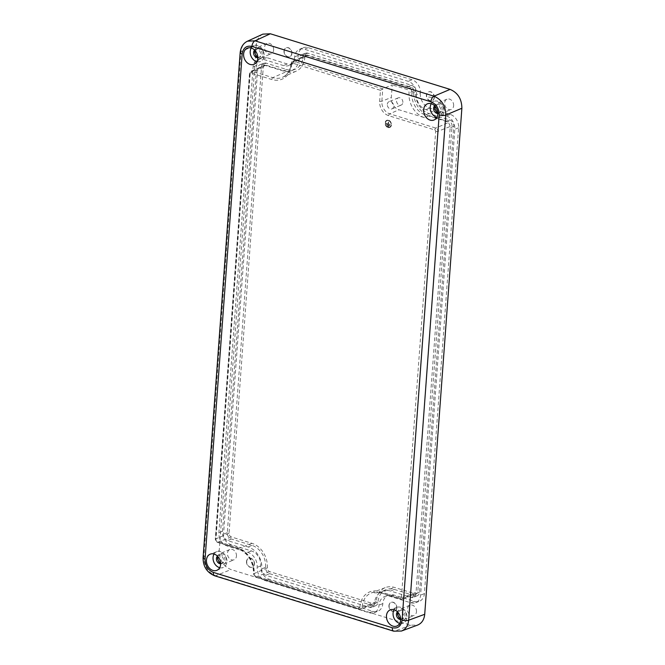 <?xml version="1.0" encoding="UTF-8"?>
<svg xmlns="http://www.w3.org/2000/svg" width="665" height="665" viewBox="0 0 665 665"><rect width="100%" height="100%" fill="white"/><g stroke="black" fill="none" stroke-linecap="round" stroke-linejoin="round"><path stroke-width="0.5" stroke-dasharray="3.33 2.49" d="M236.466 556.04A5.553 4.323 -112.4 0 0 234.454 550.736A5.553 4.323 -112.4 0 0 229.841 549.506A5.553 4.323 -112.4 0 0 227.447 553.247A5.553 4.323 -112.4 0 0 229.467 558.55A5.553 4.323 -112.4 0 0 234.08 559.78A5.553 4.323 -112.4 0 0 236.466 556.04M217.322 557.436A5.553 4.323 67.6 0 1 219.708 553.696A5.553 4.323 67.6 0 1 224.321 554.918A5.553 4.323 67.6 0 1 226.333 560.221A5.553 4.323 67.6 0 1 223.947 563.962A5.553 4.323 67.6 0 1 219.334 562.731A5.553 4.323 67.6 0 1 217.322 557.436M220.605 562.889A4.364 3.4 -112.4 0 0 223.074 563.031A4.364 3.4 -112.4 0 0 224.953 560.096A4.364 3.4 -112.4 0 0 223.365 555.932A4.364 3.4 -112.4 0 0 219.741 554.967A4.364 3.4 -112.4 0 0 218.095 556.805M453.638 105.71A5.553 4.323 -112.4 0 0 451.626 100.407A5.553 4.323 -112.4 0 0 447.013 99.176A5.553 4.323 -112.4 0 0 444.627 102.917A5.553 4.323 -112.4 0 0 446.639 108.22A5.553 4.323 -112.4 0 0 451.252 109.451A5.553 4.323 -112.4 0 0 453.638 105.71M434.494 107.107A5.553 4.323 67.6 0 1 436.88 103.366A5.553 4.323 67.6 0 1 441.494 104.588A5.553 4.323 67.6 0 1 443.505 109.891A5.553 4.323 67.6 0 1 441.119 113.632A5.553 4.323 67.6 0 1 436.506 112.402A5.553 4.323 67.6 0 1 434.494 107.107M437.778 112.56A4.364 3.4 -112.4 0 0 440.247 112.701A4.364 3.4 -112.4 0 0 442.125 109.767A4.364 3.4 -112.4 0 0 440.546 105.602A4.364 3.4 -112.4 0 0 436.913 104.638A4.364 3.4 -112.4 0 0 435.267 106.475M416.473 611.734A5.553 4.323 -112.4 0 0 414.461 606.43A5.553 4.323 -112.4 0 0 409.848 605.208A5.553 4.323 -112.4 0 0 407.462 608.949A5.553 4.323 -112.4 0 0 409.474 614.244A5.553 4.323 -112.4 0 0 414.087 615.474A5.553 4.323 -112.4 0 0 416.473 611.734M397.329 613.13A5.553 4.323 67.6 0 1 399.715 609.389A5.553 4.323 67.6 0 1 404.328 610.62A5.553 4.323 67.6 0 1 406.348 615.915A5.553 4.323 67.6 0 1 403.954 619.655A5.553 4.323 67.6 0 1 399.341 618.433A5.553 4.323 67.6 0 1 397.329 613.13M400.621 618.591A4.364 3.4 -112.4 0 0 403.09 618.733A4.364 3.4 -112.4 0 0 404.96 615.79A4.364 3.4 -112.4 0 0 403.381 611.625A4.364 3.4 -112.4 0 0 399.756 610.661A4.364 3.4 -112.4 0 0 398.102 612.498M273.623 50.016A5.553 4.323 -112.4 0 0 271.611 44.713A5.553 4.323 -112.4 0 0 266.998 43.483A5.553 4.323 -112.4 0 0 264.612 47.223A5.553 4.323 -112.4 0 0 266.623 52.527A5.553 4.323 -112.4 0 0 271.237 53.749A5.553 4.323 -112.4 0 0 273.623 50.016M254.479 51.405A5.553 4.323 67.6 0 1 256.865 47.664A5.553 4.323 67.6 0 1 261.478 48.894A5.553 4.323 67.6 0 1 263.49 54.198A5.553 4.323 67.6 0 1 261.104 57.938A5.553 4.323 67.6 0 1 256.49 56.708A5.553 4.323 67.6 0 1 254.479 51.405M257.762 56.866A4.364 3.4 -112.4 0 0 260.239 57.007A4.364 3.4 -112.4 0 0 262.11 54.065A4.364 3.4 -112.4 0 0 260.53 49.9A4.364 3.4 -112.4 0 0 256.906 48.936A4.364 3.4 -112.4 0 0 255.252 50.781M400.654 619.522A4.364 3.4 -112.4 0 0 401.66 619.314A4.364 3.4 -112.4 0 0 403.539 616.38A4.364 3.4 -112.4 0 0 401.951 612.216A4.364 3.4 -112.4 0 0 398.327 611.251A4.364 3.4 -112.4 0 0 397.471 611.817M257.804 57.797A4.364 3.4 -112.4 0 0 258.81 57.597A4.364 3.4 -112.4 0 0 260.68 54.655A4.364 3.4 -112.4 0 0 259.101 50.49A4.364 3.4 -112.4 0 0 255.476 49.526A4.364 3.4 -112.4 0 0 254.62 50.091M437.811 113.499A4.364 3.4 -112.4 0 0 438.825 113.291A4.364 3.4 -112.4 0 0 440.695 110.357A4.364 3.4 -112.4 0 0 439.116 106.192A4.364 3.4 -112.4 0 0 435.492 105.228A4.364 3.4 -112.4 0 0 434.636 105.793M220.639 563.829A4.364 3.4 -112.4 0 0 221.644 563.621A4.364 3.4 -112.4 0 0 223.523 560.686A4.364 3.4 -112.4 0 0 221.944 556.522A4.364 3.4 -112.4 0 0 218.32 555.558A4.364 3.4 -112.4 0 0 217.463 556.123M219.708 567.677A8.537 6.642 -112.4 0 0 223.374 567.42A8.537 6.642 -112.4 0 0 226.906 561.734A8.537 6.642 -112.4 0 0 223.872 553.646A8.537 6.642 -112.4 0 0 216.857 551.642A8.537 6.642 -112.4 0 0 214.08 554.045M436.88 117.348A8.537 6.642 -112.4 0 0 440.546 117.09A8.537 6.642 -112.4 0 0 444.079 111.404A8.537 6.642 -112.4 0 0 441.053 103.316A8.537 6.642 -112.4 0 0 434.029 101.313A8.537 6.642 -112.4 0 0 431.252 103.715M256.865 61.654A8.537 6.642 -112.4 0 0 260.53 61.396A8.537 6.642 -112.4 0 0 264.072 55.702A8.537 6.642 -112.4 0 0 261.037 47.622A8.537 6.642 -112.4 0 0 254.022 45.619A8.537 6.642 -112.4 0 0 251.237 48.021M399.723 623.379A8.537 6.642 -112.4 0 0 403.381 623.113A8.537 6.642 -112.4 0 0 406.922 617.428A8.537 6.642 -112.4 0 0 403.888 609.348A8.537 6.642 -112.4 0 0 396.872 607.345A8.537 6.642 -112.4 0 0 394.087 609.747M291.943 53.399A4.763 3.707 -112.4 0 0 290.214 48.853A4.763 3.707 -112.4 0 0 286.266 47.805A4.763 3.707 -112.4 0 0 284.221 51.006A4.763 3.707 -112.4 0 0 285.942 55.552A4.763 3.707 -112.4 0 0 289.898 56.6A4.763 3.707 -112.4 0 0 291.943 53.399M283.988 51.105A4.763 3.707 67.6 0 1 286.033 47.897A4.763 3.707 67.6 0 1 289.99 48.952A4.763 3.707 67.6 0 1 291.711 53.491A4.763 3.707 67.6 0 1 289.666 56.7A4.763 3.707 67.6 0 1 285.717 55.644A4.763 3.707 67.6 0 1 283.988 51.105M254.454 563.887A4.763 3.707 -112.4 0 0 252.733 559.348A4.763 3.707 -112.4 0 0 248.776 558.292A4.763 3.707 -112.4 0 0 246.732 561.501A4.763 3.707 -112.4 0 0 248.452 566.04A4.763 3.707 -112.4 0 0 252.409 567.095A4.763 3.707 -112.4 0 0 254.454 563.887M246.499 561.593A4.763 3.707 67.6 0 1 248.544 558.384A4.763 3.707 67.6 0 1 252.501 559.44A4.763 3.707 67.6 0 1 254.23 563.987A4.763 3.707 67.6 0 1 252.176 567.187A4.763 3.707 67.6 0 1 248.228 566.139A4.763 3.707 67.6 0 1 246.499 561.593M396.872 607.951A4.763 3.707 -112.4 0 0 395.143 603.404A4.763 3.707 -112.4 0 0 391.186 602.357A4.763 3.707 -112.4 0 0 389.141 605.557A4.763 3.707 -112.4 0 0 390.87 610.104A4.763 3.707 -112.4 0 0 394.827 611.16A4.763 3.707 -112.4 0 0 396.872 607.951M388.917 605.657A4.763 3.707 67.6 0 1 390.962 602.448A4.763 3.707 67.6 0 1 394.91 603.504A4.763 3.707 67.6 0 1 396.639 608.043A4.763 3.707 67.6 0 1 394.594 611.251A4.763 3.707 67.6 0 1 390.638 610.196A4.763 3.707 67.6 0 1 388.917 605.657M434.361 97.464A4.763 3.707 -112.4 0 0 432.632 92.917A4.763 3.707 -112.4 0 0 428.676 91.861A4.763 3.707 -112.4 0 0 426.631 95.07A4.763 3.707 -112.4 0 0 428.36 99.609A4.763 3.707 -112.4 0 0 432.308 100.664A4.763 3.707 -112.4 0 0 434.361 97.464M434.129 97.556A4.763 3.707 67.6 0 1 432.084 100.764A4.763 3.707 67.6 0 1 428.127 99.708A4.763 3.707 67.6 0 1 426.398 95.162A4.763 3.707 67.6 0 1 428.451 91.961A4.763 3.707 67.6 0 1 432.4 93.009A4.763 3.707 67.6 0 1 434.129 97.556L428.601 97.048M402.865 102.46A3.899 3.034 -112.4 0 0 401.452 98.736A3.899 3.034 -112.4 0 0 398.21 97.871A3.899 3.034 -112.4 0 0 396.54 100.498A3.899 3.034 -112.4 0 0 397.953 104.222A3.899 3.034 -112.4 0 0 401.195 105.087A3.899 3.034 -112.4 0 0 402.865 102.46M387.329 104.305A3.899 3.034 67.6 0 1 389 101.678A3.899 3.034 67.6 0 1 392.242 102.543A3.899 3.034 67.6 0 1 393.655 106.267A3.899 3.034 67.6 0 1 391.984 108.894A3.899 3.034 67.6 0 1 388.742 108.029A3.899 3.034 67.6 0 1 387.329 104.305M388.593 120.232A3.865 3.009 67.6 0 1 391.411 123.765A3.865 3.009 67.6 0 1 389.798 127.431A3.865 3.009 67.6 0 1 388.061 127.481A3.865 3.009 67.6 0 1 385.243 123.948A3.865 3.009 67.6 0 1 386.847 120.282A3.865 3.009 67.6 0 1 388.593 120.232M387.969 127.522A3.865 3.009 -112.4 0 0 389.707 127.472A3.865 3.009 -112.4 0 0 391.319 123.806A3.865 3.009 -112.4 0 0 388.501 120.274A3.865 3.009 -112.4 0 0 386.756 120.323A3.865 3.009 -112.4 0 0 385.151 123.989A3.865 3.009 -112.4 0 0 387.969 127.522M388.468 120.623A3.491 2.718 67.6 0 1 391.02 123.815A3.491 2.718 67.6 0 1 389.565 127.123A3.491 2.718 67.6 0 1 387.994 127.173A3.491 2.718 67.6 0 1 385.442 123.981A3.491 2.718 67.6 0 1 386.897 120.673A3.491 2.718 67.6 0 1 388.468 120.623M388.086 127.131A3.491 2.718 -112.4 0 0 389.657 127.082A3.491 2.718 -112.4 0 0 391.111 123.773A3.491 2.718 -112.4 0 0 388.568 120.581A3.491 2.718 -112.4 0 0 386.988 120.631A3.491 2.718 -112.4 0 0 385.542 123.939A3.491 2.718 -112.4 0 0 388.086 127.131M386.631 124.48L389.823 125.843L386.606 124.845M386.515 124.887L389.732 125.885L389.848 125.469M389.757 125.51L386.54 124.513M388.618 126.591L387.678 125.943L388.643 126.242M388.551 126.275L387.653 126.292M387.562 126.333L388.526 126.624M388.31 121.953L388.476 123.906L390.546 124.929L386.041 123.532L388.169 123.815L388.31 121.953L388.077 123.848L386.074 123.158M385.974 123.2L390.455 124.962L390.579 124.555M390.488 124.596L388.476 123.906M388.385 123.939L388.609 122.044M380.463 90.307L382.757 88.844L381.851 101.23A10.59 8.246 -112.4 0 0 389.715 113.823L435.816 128.087A2.76 2.145 67.6 0 1 437.861 131.371L403.655 597.212A2.76 2.145 67.6 0 1 402.425 599.082A2.76 2.145 67.6 0 1 401.228 599.107L380.621 592.731A21.047 16.376 -112.4 0 0 371.469 592.881A21.047 16.376 -112.4 0 0 362.101 607.187A1.588 0.54 -175.8 0 1 359.906 607.162A22.635 17.614 67.6 0 1 379.831 591.617L400.43 597.993A1.172 0.914 -112.4 0 0 401.461 597.187L435.666 131.346A1.172 0.914 -112.4 0 0 434.802 129.949L388.701 115.685A12.178 9.476 67.6 0 1 379.657 101.205L380.463 90.307L292.741 63.167A1.172 0.914 -112.4 0 0 291.711 63.973A22.635 17.614 67.6 0 1 271.786 79.517L251.179 73.142A1.172 0.914 -112.4 0 0 250.148 73.94L215.942 539.789A1.172 0.914 -112.4 0 0 216.815 541.177L237.413 547.553A22.635 17.614 67.6 0 1 254.221 574.46A1.172 0.914 -112.4 0 0 255.086 575.848L358.876 607.96A1.172 0.914 -112.4 0 0 359.906 607.162M286.657 71.554L266.058 65.178A3.175 2.469 -112.4 0 0 264.579 65.237A3.175 2.469 -112.4 0 0 263.265 67.356L229.051 533.197A3.175 2.469 -112.4 0 0 231.412 536.971L252.01 543.347A20.632 16.051 67.6 0 1 267.33 567.868A3.175 2.469 -112.4 0 0 269.691 571.642L373.472 603.754A3.175 2.469 -112.4 0 0 374.852 603.737A3.175 2.469 -112.4 0 0 376.265 601.576A20.632 16.051 67.6 0 1 385.459 587.561A20.632 16.051 67.6 0 1 394.428 587.411L415.026 593.779A3.175 2.469 -112.4 0 0 416.406 593.762A3.175 2.469 -112.4 0 0 417.82 591.601L452.034 125.76A3.175 2.469 -112.4 0 0 449.673 121.986L429.075 115.61A20.632 16.051 67.6 0 1 413.755 91.088A3.175 2.469 -112.4 0 0 411.402 87.315L307.612 55.203A3.175 2.469 -112.4 0 0 306.133 55.262A3.175 2.469 -112.4 0 0 304.819 57.381A20.632 16.051 67.6 0 1 296.274 71.13A20.632 16.051 67.6 0 1 286.657 71.554L272.8 77.655A1.588 0.84 107.2 0 0 271.786 79.517M429.075 115.61L424.461 117.647L398.967 109.758A10.316 8.03 67.6 0 1 391.303 97.489L392.234 84.846L382.757 88.844L293.755 61.305A1.588 0.84 -72.8 0 0 292.741 63.167M424.461 117.647A20.773 16.16 67.6 0 1 409.033 92.95A3.034 2.361 -112.4 0 0 406.781 89.343L392.234 84.846M411.901 93.175A18.379 14.306 -112.4 0 0 425.542 115.02L446.149 121.396A5.428 4.223 67.6 0 1 450.18 127.846L415.966 593.687A5.428 4.223 67.6 0 1 413.721 597.303A5.428 4.223 67.6 0 1 411.186 597.419L390.588 591.044A18.379 14.306 -112.4 0 0 382.026 591.409A18.379 14.306 -112.4 0 0 374.412 603.662A5.428 4.223 67.6 0 1 372.159 607.278A5.428 4.223 67.6 0 1 369.632 607.394L265.85 575.283A5.428 4.223 67.6 0 1 261.819 568.824A18.379 14.306 -112.4 0 0 248.178 546.979L227.571 540.603A5.428 4.223 67.6 0 1 223.54 534.153L257.754 68.312A5.428 4.223 67.6 0 1 260.165 64.621A5.428 4.223 67.6 0 1 262.525 64.58L283.132 70.956A18.379 14.306 -112.4 0 0 291.12 70.823A18.379 14.306 -112.4 0 0 299.308 58.337A5.428 4.223 67.6 0 1 301.727 54.646A5.428 4.223 67.6 0 1 304.088 54.613L407.869 86.724A5.428 4.223 67.6 0 1 411.901 93.175L415.492 91.62A18.487 14.389 -112.4 0 0 429.224 113.607L449.823 119.974A5.32 4.14 67.6 0 1 453.771 126.3L419.565 592.141A5.32 4.14 67.6 0 1 417.362 595.682A5.32 4.14 67.6 0 1 414.885 595.79L394.279 589.414A18.487 14.389 -112.4 0 0 385.667 589.788A18.487 14.389 -112.4 0 0 378.003 602.116A5.32 4.14 67.6 0 1 375.8 605.657A5.32 4.14 67.6 0 1 373.323 605.765L269.541 573.654A5.32 4.14 67.6 0 1 265.593 567.336A18.487 14.389 -112.4 0 0 251.869 545.35L231.262 538.982A5.32 4.14 67.6 0 1 227.314 532.657L261.528 66.816A5.32 4.14 67.6 0 1 263.897 63.208A5.32 4.14 67.6 0 1 266.208 63.167L286.806 69.542A18.487 14.389 -112.4 0 0 294.844 69.409A18.487 14.389 -112.4 0 0 303.082 56.841A5.32 4.14 67.6 0 1 305.451 53.233A5.32 4.14 67.6 0 1 307.762 53.192L411.544 85.303A5.32 4.14 67.6 0 1 415.492 91.62M416.548 94.613A12.652 9.842 -112.4 0 0 425.941 109.65L446.539 116.026A11.155 8.687 67.6 0 1 454.827 129.284L420.613 595.125A11.155 8.687 67.6 0 1 415.65 602.706A11.155 8.687 67.6 0 1 410.795 602.789L390.197 596.414A12.652 9.842 -112.4 0 0 384.694 596.505A12.652 9.842 -112.4 0 0 379.058 605.1A11.155 8.687 67.6 0 1 374.087 612.681A11.155 8.687 67.6 0 1 369.241 612.764L265.451 580.653A11.155 8.687 67.6 0 1 257.172 567.386A12.652 9.842 -112.4 0 0 247.779 552.349L227.181 545.982A11.155 8.687 67.6 0 1 218.893 532.715L253.099 66.874A11.155 8.687 67.6 0 1 257.721 59.434A11.155 8.687 67.6 0 1 262.924 59.21L283.523 65.586A12.652 9.842 -112.4 0 0 289.416 65.328A12.652 9.842 -112.4 0 0 294.662 56.899A11.155 8.687 67.6 0 1 299.283 49.459A11.155 8.687 67.6 0 1 304.479 49.235L408.26 81.346A11.155 8.687 67.6 0 1 416.548 94.613L420.322 93.117A11.263 8.77 -112.4 0 0 411.959 79.725L308.169 47.614A11.263 8.77 -112.4 0 0 302.924 47.838A11.263 8.77 -112.4 0 0 298.252 55.353A12.535 9.759 67.6 0 1 293.057 63.707A12.535 9.759 67.6 0 1 287.214 63.956L266.615 57.589A11.263 8.77 -112.4 0 0 261.362 57.813A11.263 8.77 -112.4 0 0 256.698 65.32L222.484 531.169A11.263 8.77 -112.4 0 0 230.855 544.56L251.453 550.936A12.535 9.759 67.6 0 1 260.763 565.84A11.263 8.77 -112.4 0 0 269.134 579.232L372.915 611.343A11.263 8.77 -112.4 0 0 377.82 611.268A11.263 8.77 -112.4 0 0 382.832 603.612A12.535 9.759 67.6 0 1 388.418 595.092A12.535 9.759 67.6 0 1 393.871 595L414.47 601.376A11.263 8.77 -112.4 0 0 419.374 601.293A11.263 8.77 -112.4 0 0 424.395 593.637L458.601 127.796A11.263 8.77 -112.4 0 0 450.23 114.397L429.632 108.021A12.535 9.759 67.6 0 1 420.322 93.117M262.85 34.139C259.034 36.06 256.873 39.568 256.366 44.671L219.209 550.703C219.325 559.963 223.249 566.248 230.988 569.564L410.754 625.183L417.562 625.1M203.083 557.686A4.763 1.621 -175.8 0 1 203.914 556.863C204.005 566.131 207.937 572.424 215.701 575.724L394.694 631.11L401.377 631.068M247.471 41.197C243.656 43.117 241.503 46.625 241.013 51.72L203.914 556.863L219.209 550.703M379.831 591.617A1.588 0.84 107.2 0 0 380.28 592.748A1.588 0.84 107.2 0 0 380.621 592.731L394.428 587.411M400.43 597.993A1.588 0.84 107.2 0 0 400.879 599.123A1.588 0.84 107.2 0 0 401.228 599.107L415.026 593.779M376.265 601.576L362.101 607.187A2.76 2.145 67.6 0 1 360.871 609.057A2.76 2.145 67.6 0 1 359.665 609.074A1.588 0.84 -72.8 0 1 359.324 609.098A1.588 0.84 -72.8 0 1 358.876 607.96M401.461 597.187A1.588 0.54 4.2 0 0 403.655 597.212L417.82 591.601M373.472 603.754L359.665 609.074L255.884 576.971A1.588 0.84 -72.8 0 1 255.543 576.987A1.588 0.84 -72.8 0 1 255.086 575.848M435.666 131.346A1.588 0.54 4.2 0 0 437.861 131.371L452.034 125.76M269.691 571.642L255.884 576.971A2.76 2.145 67.6 0 1 253.839 573.687A1.588 0.54 4.2 0 0 253.556 573.962A1.588 0.54 4.2 0 0 254.221 574.46M434.802 129.949A1.588 0.84 -72.8 0 1 435.816 128.087L449.673 121.986M267.33 567.868L253.839 573.687A21.047 16.376 -112.4 0 0 238.211 548.667A1.588 0.84 -72.8 0 1 237.862 548.692A1.588 0.84 -72.8 0 1 237.413 547.553M388.701 115.685A1.588 0.84 -72.8 0 1 389.715 113.823L398.967 109.758M252.01 543.347L238.211 548.667L217.605 542.291A1.588 0.84 -72.8 0 1 217.264 542.316A1.588 0.84 -72.8 0 1 216.815 541.177M379.657 101.205A1.588 0.54 4.2 0 0 381.851 101.23L391.303 97.489M231.412 536.971L217.605 542.291A2.76 2.145 67.6 0 1 215.56 539.016A1.588 0.54 4.2 0 0 215.277 539.29A1.588 0.54 4.2 0 0 215.942 539.789M229.051 533.197L215.56 539.016L249.766 73.175A1.588 0.54 4.2 0 0 249.491 73.449A1.588 0.54 4.2 0 0 250.148 73.94M263.265 67.356L249.766 73.175A2.76 2.145 67.6 0 1 250.913 71.33A2.76 2.145 67.6 0 1 252.193 71.28A1.588 0.84 107.2 0 0 251.179 73.142M291.711 63.973A1.588 0.54 -175.8 0 1 291.046 63.474A1.588 0.54 -175.8 0 1 291.328 63.2A2.76 2.145 67.6 0 1 292.467 61.355A2.76 2.145 67.6 0 1 293.755 61.305L307.612 55.203M266.058 65.178L252.193 71.28L272.8 77.655A21.047 16.376 -112.4 0 0 282.608 77.223A21.047 16.376 -112.4 0 0 291.328 63.2L304.819 57.381M413.755 91.088L409.033 92.95M411.402 87.315L406.781 89.343M429.224 113.607L425.542 115.02M449.823 119.974L446.149 121.396M453.771 126.3L450.18 127.846M419.565 592.141L415.966 593.687M414.885 595.79L411.186 597.419M394.279 589.414L390.588 591.044M378.003 602.116L374.412 603.662M373.323 605.765L369.632 607.394M269.541 573.654L265.85 575.283M265.593 567.336L261.819 568.824M251.869 545.35L248.178 546.979M231.262 538.982L227.571 540.603M227.314 532.657L223.54 534.153M261.528 66.816L257.754 68.312M266.208 63.167L262.525 64.58M286.806 69.542L283.132 70.956M303.082 56.841L299.308 58.337M307.762 53.192L304.088 54.613M411.544 85.303L407.869 86.724M429.632 108.021L425.941 109.65M450.23 114.397L446.539 116.026M458.601 127.796L454.827 129.284M424.395 593.637L420.613 595.125M414.47 601.376L410.795 602.789M393.871 595L390.197 596.414M382.832 603.612L379.058 605.1M372.915 611.343L369.241 612.764M269.134 579.232L265.451 580.653M260.763 565.84L257.172 567.386M251.453 550.936L247.779 552.349M230.855 544.56L227.181 545.982M222.484 531.169L218.893 532.715M256.698 65.32L253.099 66.874M266.615 57.589L262.924 59.21M287.214 63.956L283.523 65.586M298.252 55.353L294.662 56.899M308.169 47.614L304.479 49.235M411.959 79.725L408.26 81.346M410.754 625.183L394.694 631.11A4.763 2.51 -72.8 0 1 393.672 631.176M214.67 575.79A4.763 2.51 107.2 0 0 215.701 575.724L230.988 569.564M240.173 52.543A4.763 1.621 -175.8 0 1 241.013 51.72L256.366 44.671M229.841 549.506L219.708 553.696M447.013 99.176L436.88 103.366M409.848 605.208L399.715 609.389M266.998 43.483L256.865 47.664M399.756 610.661L398.327 611.251M256.906 48.936L255.476 49.526M436.913 104.638L435.492 105.228M219.741 554.967L218.32 555.558M216.998 570.262L223.374 567.42M434.17 119.933L440.546 117.09M254.163 64.231L260.53 61.396M397.013 625.956L403.381 623.113M398.21 97.871L389 101.678M391.984 108.894L401.195 105.087M416.406 593.762L402.425 599.082L400.879 599.123L380.28 592.748L371.469 592.881L385.459 587.561M264.579 65.237L250.913 71.33L249.491 73.449L215.277 539.29L217.264 542.316L237.862 548.692C248.145 553.072 253.373 561.493 253.556 573.962L255.543 576.987L359.324 609.098L360.871 609.057L374.852 603.737M296.274 71.13L282.608 77.223C285.485 76.151 290.115 72.327 291.046 63.474L292.467 61.355L306.133 55.262M396.872 607.345L390.355 609.822M254.022 45.619L247.496 48.104M434.029 101.313L427.512 103.798M216.857 551.642L210.34 554.128M417.362 595.682L413.721 597.303M382.026 591.409L385.667 589.788M375.8 605.657L372.159 607.278M263.897 63.208L260.165 64.621M291.12 70.823L294.844 69.409M305.451 53.233L301.727 54.646M415.65 602.706L419.374 601.293M388.418 595.092L384.694 596.505M374.087 612.681L377.82 611.268M257.721 59.434L261.362 57.813M293.057 63.707L289.416 65.328M299.283 49.459L302.924 47.838M221.644 563.621L223.074 563.031M438.825 113.291L440.247 112.701M258.81 57.597L260.239 57.007M401.66 619.314L403.09 618.733M261.104 57.938L271.237 53.749M403.954 619.655L414.087 615.474M441.119 113.632L451.252 109.451M223.947 563.962L234.08 559.78"/><path stroke-width="1" d="M218.095 556.805A4.364 3.4 -112.4 0 0 217.871 557.902A4.364 3.4 -112.4 0 0 220.605 562.889M435.267 106.475A4.364 3.4 -112.4 0 0 435.043 107.572A4.364 3.4 -112.4 0 0 437.778 112.56M398.102 612.498A4.364 3.4 -112.4 0 0 397.878 613.596A4.364 3.4 -112.4 0 0 400.621 618.591M255.252 50.781A4.364 3.4 -112.4 0 0 255.028 51.878A4.364 3.4 -112.4 0 0 257.762 56.866M397.471 611.817A4.364 3.4 -112.4 0 0 396.456 614.186A4.364 3.4 -112.4 0 0 400.654 619.522M254.62 50.091A4.364 3.4 -112.4 0 0 253.598 52.468A4.364 3.4 -112.4 0 0 257.804 57.797M434.636 105.793A4.364 3.4 -112.4 0 0 433.613 108.162A4.364 3.4 -112.4 0 0 437.811 113.499M217.463 556.123A4.364 3.4 -112.4 0 0 216.441 558.492A4.364 3.4 -112.4 0 0 220.639 563.829M220.614 564.444A8.728 6.791 67.6 0 1 216.998 570.262A8.728 6.791 67.6 0 1 209.683 568.45A8.728 6.791 67.6 0 1 206.449 560.063A8.728 6.791 67.6 0 1 210.34 554.128A8.728 6.791 67.6 0 1 217.513 556.173A8.728 6.791 67.6 0 1 220.614 564.444M214.08 554.045A8.537 6.642 -112.4 0 0 213.058 557.445A8.537 6.642 -112.4 0 0 219.708 567.677M437.786 114.114A8.728 6.791 67.6 0 1 434.17 119.933A8.728 6.791 67.6 0 1 426.855 118.121A8.728 6.791 67.6 0 1 423.63 109.733A8.728 6.791 67.6 0 1 427.512 103.798A8.728 6.791 67.6 0 1 434.694 105.843A8.728 6.791 67.6 0 1 437.786 114.114M431.252 103.715A8.537 6.642 -112.4 0 0 430.23 107.115A8.537 6.642 -112.4 0 0 436.88 117.348M257.779 58.412A8.728 6.791 67.6 0 1 254.163 64.231A8.728 6.791 67.6 0 1 246.84 62.427A8.728 6.791 67.6 0 1 243.614 54.031A8.728 6.791 67.6 0 1 247.496 48.104A8.728 6.791 67.6 0 1 254.678 50.149A8.728 6.791 67.6 0 1 257.779 58.412M251.237 48.021A8.537 6.642 -112.4 0 0 250.215 51.421A8.537 6.642 -112.4 0 0 256.865 61.654M400.629 620.137A8.728 6.791 67.6 0 1 397.013 625.956A8.728 6.791 67.6 0 1 389.698 624.144A8.728 6.791 67.6 0 1 386.465 615.757A8.728 6.791 67.6 0 1 390.355 609.822A8.728 6.791 67.6 0 1 397.529 611.875A8.728 6.791 67.6 0 1 400.629 620.137M394.087 609.747A8.537 6.642 -112.4 0 0 393.073 613.138A8.537 6.642 -112.4 0 0 399.723 623.379M401.377 631.068L417.562 625.1C421.768 623.338 424.154 619.738 424.719 614.285L461.876 108.254C461.759 98.994 457.836 92.709 450.097 89.393L270.339 33.774L262.85 34.139L247.471 41.197C243.324 43.192 240.896 46.974 240.173 52.543L240.173 52.543A4.763 1.621 -175.8 0 0 242.16 54.031C243.166 47.888 246.424 45.345 251.935 46.409A4.763 2.51 -72.8 0 1 254.978 40.823L247.471 41.188M393.663 631.168L401.485 631.035C405.692 629.273 408.077 625.665 408.659 620.212A4.763 1.621 -175.8 0 1 402.084 620.137C401.07 626.28 397.811 628.824 392.308 627.768L213.315 572.382A4.763 2.51 107.2 0 0 214.67 575.79L393.663 631.168A4.763 2.51 -72.8 0 1 393.663 631.168L393.663 631.168A4.763 2.51 -72.8 0 1 392.308 627.768M424.719 614.285L408.659 620.212L445.758 115.062C445.617 105.818 441.685 99.526 433.971 96.201A4.763 2.51 107.2 0 0 430.928 101.787C436.348 104.106 439.1 108.511 439.174 114.995L402.084 620.137M213.315 572.382C207.896 570.063 205.144 565.666 205.061 559.182A4.763 1.621 -175.8 0 1 203.083 557.686L203.083 557.686C203.041 566.48 206.898 572.515 214.67 575.79M461.876 108.254L445.758 115.062A4.763 1.621 -175.8 0 1 439.174 114.995M205.061 559.182L242.16 54.031M450.097 89.393L433.971 96.201L254.978 40.823L270.339 33.774M251.935 46.409L430.928 101.787M203.083 557.686L240.173 52.543"/></g></svg>
